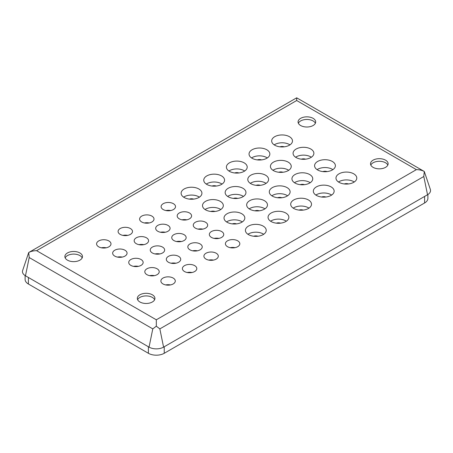 <?xml version="1.0" encoding="UTF-8"?>
<svg xmlns="http://www.w3.org/2000/svg" width="453" height="453" viewBox="0 0 453 453"><rect width="100%" height="100%" fill="white"/><g stroke="black" fill="none" stroke-linecap="round" stroke-linejoin="round"><path stroke-width="0.68" d="M373.096 167.35A8.805 5.085 180 0 1 370.514 163.754A8.805 5.085 180 0 1 375.95 159.06A8.805 5.085 180 0 1 385.548 160.164A8.805 5.085 180 0 1 388.125 163.754A8.805 5.085 180 0 1 382.689 168.454A8.805 5.085 180 0 1 373.096 167.35M387.83 165.062A8.805 5.085 0 0 0 385.548 162.774A8.805 5.085 0 0 0 377.038 161.461A8.805 5.085 0 0 0 370.814 165.062M67.452 260.158A8.805 5.085 180 0 1 64.875 256.562A8.805 5.085 180 0 1 70.311 251.862A8.805 5.085 180 0 1 79.904 252.967A8.805 5.085 180 0 1 82.486 256.562A8.805 5.085 180 0 1 77.05 261.256A8.805 5.085 180 0 1 67.452 260.158M82.186 257.87A8.805 5.085 0 0 0 79.904 255.583A8.805 5.085 0 0 0 71.393 254.269A8.805 5.085 0 0 0 65.17 257.87M300.645 125.521A8.805 5.085 180 0 1 298.068 121.925A8.805 5.085 180 0 1 303.504 117.231A8.805 5.085 180 0 1 313.097 118.335A8.805 5.085 180 0 1 315.679 121.925A8.805 5.085 180 0 1 310.243 126.625A8.805 5.085 180 0 1 300.645 125.521M315.384 123.233A8.805 5.085 0 0 0 313.097 120.945A8.805 5.085 0 0 0 304.586 119.632A8.805 5.085 0 0 0 298.363 123.233M139.903 301.987A8.805 5.085 180 0 1 137.321 298.391A8.805 5.085 180 0 1 142.757 293.691A8.805 5.085 180 0 1 152.355 294.795A8.805 5.085 180 0 1 154.932 298.391A8.805 5.085 180 0 1 149.496 303.085A8.805 5.085 180 0 1 139.903 301.987M154.637 299.699A8.805 5.085 0 0 0 152.355 297.411A8.805 5.085 0 0 0 143.839 296.092A8.805 5.085 0 0 0 137.616 299.699M339.02 182.316A10.408 6.008 180 0 1 335.973 178.069A10.408 6.008 180 0 1 342.4 172.519A10.408 6.008 180 0 1 353.736 173.822A10.408 6.008 180 0 1 356.788 178.069A10.408 6.008 180 0 1 350.362 183.618A10.408 6.008 180 0 1 339.02 182.316M354.263 181.993A10.408 6.008 0 0 0 353.736 181.664A10.408 6.008 0 0 0 338.499 181.993M316.381 195.39A10.408 6.008 180 0 1 313.334 191.138A10.408 6.008 180 0 1 319.756 185.588A10.408 6.008 180 0 1 331.098 186.891A10.408 6.008 180 0 1 334.144 191.138A10.408 6.008 180 0 1 327.723 196.693A10.408 6.008 180 0 1 316.381 195.39M331.624 195.062A10.408 6.008 0 0 0 331.098 194.733A10.408 6.008 0 0 0 315.854 195.062M184.161 197.48A10.408 6.008 180 0 1 181.115 193.233A10.408 6.008 180 0 1 187.536 187.684A10.408 6.008 180 0 1 198.878 188.986A10.408 6.008 180 0 1 201.925 193.233A10.408 6.008 180 0 1 195.503 198.782A10.408 6.008 180 0 1 184.161 197.48M199.405 197.151A10.408 6.008 0 0 0 198.878 196.829A10.408 6.008 0 0 0 183.635 197.151M206.8 184.411A10.408 6.008 180 0 1 203.754 180.158A10.408 6.008 180 0 1 210.181 174.609A10.408 6.008 180 0 1 221.517 175.911A10.408 6.008 180 0 1 224.569 180.158A10.408 6.008 180 0 1 218.142 185.713A10.408 6.008 180 0 1 206.8 184.411M222.044 184.082A10.408 6.008 0 0 0 221.517 183.754A10.408 6.008 0 0 0 206.279 184.082M296.12 157.548A10.408 6.008 180 0 1 293.068 153.301A10.408 6.008 180 0 1 299.495 147.746A10.408 6.008 180 0 1 310.837 149.048A10.408 6.008 180 0 1 313.884 153.301A10.408 6.008 180 0 1 307.457 158.85A10.408 6.008 180 0 1 296.12 157.548M311.358 157.219A10.408 6.008 0 0 0 310.837 156.891A10.408 6.008 0 0 0 295.594 157.219M273.476 170.617A10.408 6.008 180 0 1 270.43 166.37A10.408 6.008 180 0 1 276.857 160.821A10.408 6.008 180 0 1 288.193 162.123A10.408 6.008 180 0 1 291.245 166.37A10.408 6.008 180 0 1 284.818 171.919A10.408 6.008 180 0 1 273.476 170.617M288.72 170.294A10.408 6.008 0 0 0 288.193 169.966A10.408 6.008 0 0 0 272.955 170.294M250.837 183.691A10.408 6.008 180 0 1 247.791 179.439A10.408 6.008 180 0 1 254.212 173.89A10.408 6.008 180 0 1 265.554 175.192A10.408 6.008 180 0 1 268.601 179.439A10.408 6.008 180 0 1 262.179 184.994A10.408 6.008 180 0 1 250.837 183.691M266.081 183.363A10.408 6.008 0 0 0 265.554 183.035A10.408 6.008 0 0 0 250.311 183.363M228.199 196.761A10.408 6.008 180 0 1 225.152 192.514A10.408 6.008 180 0 1 231.574 186.964A10.408 6.008 180 0 1 242.916 188.267A10.408 6.008 180 0 1 245.962 192.514A10.408 6.008 180 0 1 239.541 198.063A10.408 6.008 180 0 1 228.199 196.761M243.442 196.432A10.408 6.008 0 0 0 242.916 196.109A10.408 6.008 0 0 0 227.672 196.432M229.445 171.336A10.408 6.008 180 0 1 226.398 167.089A10.408 6.008 180 0 1 232.819 161.54A10.408 6.008 180 0 1 244.161 162.842A10.408 6.008 180 0 1 247.208 167.089A10.408 6.008 180 0 1 240.781 172.638A10.408 6.008 180 0 1 229.445 171.336M244.682 171.008A10.408 6.008 0 0 0 244.161 170.685A10.408 6.008 0 0 0 228.918 171.008M252.083 158.267A10.408 6.008 180 0 1 249.037 154.02A10.408 6.008 180 0 1 255.458 148.465A10.408 6.008 180 0 1 266.8 149.767A10.408 6.008 180 0 1 269.846 154.02A10.408 6.008 180 0 1 263.425 159.569A10.408 6.008 180 0 1 252.083 158.267M267.327 157.938A10.408 6.008 0 0 0 266.8 157.61A10.408 6.008 0 0 0 251.557 157.938M274.722 145.192A10.408 6.008 180 0 1 271.675 140.945A10.408 6.008 180 0 1 278.102 135.396A10.408 6.008 180 0 1 289.439 136.698A10.408 6.008 180 0 1 292.485 140.945A10.408 6.008 180 0 1 286.064 146.495A10.408 6.008 180 0 1 274.722 145.192M289.965 144.869A10.408 6.008 0 0 0 289.439 144.541A10.408 6.008 0 0 0 274.201 144.869M205.56 209.83A10.408 6.008 180 0 1 202.508 205.583A10.408 6.008 180 0 1 208.935 200.033A10.408 6.008 180 0 1 220.271 201.336A10.408 6.008 180 0 1 223.323 205.583A10.408 6.008 180 0 1 216.896 211.132A10.408 6.008 180 0 1 205.56 209.83M220.798 209.507A10.408 6.008 0 0 0 220.271 209.178A10.408 6.008 0 0 0 205.033 209.507M317.627 169.966A10.408 6.008 180 0 1 314.58 165.719A10.408 6.008 180 0 1 321.001 160.164A10.408 6.008 180 0 1 332.343 161.466A10.408 6.008 180 0 1 335.39 165.719A10.408 6.008 180 0 1 328.969 171.268A10.408 6.008 180 0 1 317.627 169.966M332.87 169.637A10.408 6.008 0 0 0 332.343 169.309A10.408 6.008 0 0 0 317.1 169.637M248.459 234.603A10.408 6.008 180 0 1 245.413 230.356A10.408 6.008 180 0 1 251.84 224.801A10.408 6.008 180 0 1 263.176 226.104A10.408 6.008 180 0 1 266.222 230.356A10.408 6.008 180 0 1 259.801 235.905A10.408 6.008 180 0 1 248.459 234.603M263.703 234.275A10.408 6.008 0 0 0 263.176 233.946A10.408 6.008 0 0 0 247.938 234.275M271.104 221.528A10.408 6.008 180 0 1 268.051 217.281A10.408 6.008 180 0 1 274.478 211.732A10.408 6.008 180 0 1 285.82 213.035A10.408 6.008 180 0 1 288.867 217.281A10.408 6.008 180 0 1 282.44 222.831A10.408 6.008 180 0 1 271.104 221.528M286.341 221.206A10.408 6.008 0 0 0 285.82 220.877A10.408 6.008 0 0 0 270.577 221.206M293.742 208.459A10.408 6.008 180 0 1 290.696 204.212A10.408 6.008 180 0 1 297.117 198.663A10.408 6.008 180 0 1 308.459 199.966A10.408 6.008 180 0 1 311.505 204.212A10.408 6.008 180 0 1 305.084 209.762A10.408 6.008 180 0 1 293.742 208.459M308.986 208.131A10.408 6.008 0 0 0 308.459 207.808A10.408 6.008 0 0 0 293.216 208.131M294.988 183.035A10.408 6.008 180 0 1 291.942 178.788A10.408 6.008 180 0 1 298.363 173.239A10.408 6.008 180 0 1 309.705 174.541A10.408 6.008 180 0 1 312.751 178.788A10.408 6.008 180 0 1 306.33 184.337A10.408 6.008 180 0 1 294.988 183.035M310.226 182.706A10.408 6.008 0 0 0 309.705 182.383A10.408 6.008 0 0 0 294.461 182.706M272.349 196.109A10.408 6.008 180 0 1 269.297 191.857A10.408 6.008 180 0 1 275.724 186.308A10.408 6.008 180 0 1 287.06 187.61A10.408 6.008 180 0 1 290.113 191.857A10.408 6.008 180 0 1 283.686 197.412A10.408 6.008 180 0 1 272.349 196.109M287.587 195.781A10.408 6.008 0 0 0 287.06 195.453A10.408 6.008 0 0 0 271.823 195.781M249.705 209.178A10.408 6.008 180 0 1 246.659 204.932A10.408 6.008 180 0 1 253.08 199.382A10.408 6.008 180 0 1 264.422 200.685A10.408 6.008 180 0 1 267.468 204.932A10.408 6.008 180 0 1 261.047 210.481A10.408 6.008 180 0 1 249.705 209.178M264.948 208.85A10.408 6.008 0 0 0 264.422 208.527A10.408 6.008 0 0 0 249.178 208.85M227.066 222.247A10.408 6.008 180 0 1 224.02 218.001A10.408 6.008 180 0 1 230.441 212.451A10.408 6.008 180 0 1 241.783 213.754A10.408 6.008 180 0 1 244.83 218.001A10.408 6.008 180 0 1 238.408 223.55A10.408 6.008 180 0 1 227.066 222.247M242.31 221.925A10.408 6.008 0 0 0 241.783 221.596A10.408 6.008 0 0 0 226.54 221.925M227.519 246.692A7.203 4.162 180 0 1 225.407 243.754A7.203 4.162 180 0 1 229.858 239.909A7.203 4.162 180 0 1 237.706 240.809A7.203 4.162 180 0 1 239.818 243.754A7.203 4.162 180 0 1 235.367 247.593A7.203 4.162 180 0 1 227.519 246.692M235.016 247.672A7.203 4.162 0 0 0 230.215 247.672M206.013 259.11A7.203 4.162 180 0 1 203.901 256.171A7.203 4.162 180 0 1 208.346 252.327A7.203 4.162 180 0 1 216.2 253.227A7.203 4.162 180 0 1 218.306 256.171A7.203 4.162 180 0 1 213.861 260.011A7.203 4.162 180 0 1 206.013 259.11M213.505 260.09A7.203 4.162 0 0 0 208.703 260.09M98.697 246.823A7.203 4.162 180 0 1 96.585 243.884A7.203 4.162 180 0 1 101.03 240.039A7.203 4.162 180 0 1 108.884 240.939A7.203 4.162 180 0 1 110.996 243.884A7.203 4.162 180 0 1 106.546 247.723A7.203 4.162 180 0 1 98.697 246.823M106.189 247.802A7.203 4.162 0 0 0 101.387 247.802M120.204 234.405A7.203 4.162 180 0 1 118.091 231.466A7.203 4.162 180 0 1 122.542 227.621A7.203 4.162 180 0 1 130.39 228.522A7.203 4.162 180 0 1 132.502 231.466A7.203 4.162 180 0 1 128.057 235.305A7.203 4.162 180 0 1 120.204 234.405M127.701 235.384A7.203 4.162 0 0 0 122.899 235.384M173.861 240.549A7.203 4.162 180 0 1 171.749 237.61A7.203 4.162 180 0 1 176.2 233.765A7.203 4.162 180 0 1 184.048 234.665A7.203 4.162 180 0 1 186.16 237.61A7.203 4.162 180 0 1 181.71 241.449A7.203 4.162 180 0 1 173.861 240.549M181.359 241.528A7.203 4.162 0 0 0 176.557 241.528M195.368 228.131A7.203 4.162 180 0 1 193.261 225.192A7.203 4.162 180 0 1 197.706 221.347A7.203 4.162 180 0 1 205.56 222.247A7.203 4.162 180 0 1 207.667 225.192A7.203 4.162 180 0 1 203.221 229.031A7.203 4.162 180 0 1 195.368 228.131M202.865 229.11A7.203 4.162 0 0 0 198.063 229.11M146.919 274.665A7.203 4.162 180 0 1 144.807 271.726A7.203 4.162 180 0 1 149.258 267.882A7.203 4.162 180 0 1 157.106 268.782A7.203 4.162 180 0 1 159.218 271.726A7.203 4.162 180 0 1 154.773 275.566A7.203 4.162 180 0 1 146.919 274.665M154.416 275.645A7.203 4.162 0 0 0 149.615 275.645M168.425 262.247A7.203 4.162 180 0 1 166.319 259.309A7.203 4.162 180 0 1 170.764 255.464A7.203 4.162 180 0 1 178.618 256.364A7.203 4.162 180 0 1 180.724 259.309A7.203 4.162 180 0 1 176.279 263.148A7.203 4.162 180 0 1 168.425 262.247M175.923 263.227A7.203 4.162 0 0 0 171.121 263.227M189.937 249.829A7.203 4.162 180 0 1 187.825 246.891A7.203 4.162 180 0 1 192.276 243.046A7.203 4.162 180 0 1 200.124 243.946A7.203 4.162 180 0 1 202.236 246.891A7.203 4.162 180 0 1 197.785 250.73A7.203 4.162 180 0 1 189.937 249.829M197.429 250.809A7.203 4.162 0 0 0 192.627 250.809M211.443 237.412A7.203 4.162 180 0 1 209.337 234.473A7.203 4.162 180 0 1 213.782 230.628A7.203 4.162 180 0 1 221.63 231.528A7.203 4.162 180 0 1 223.742 234.473A7.203 4.162 180 0 1 219.297 238.312A7.203 4.162 180 0 1 211.443 237.412M218.941 238.391A7.203 4.162 0 0 0 214.139 238.391M162.995 283.946A7.203 4.162 180 0 1 160.883 281.007A7.203 4.162 180 0 1 165.334 277.162A7.203 4.162 180 0 1 173.182 278.063A7.203 4.162 180 0 1 175.294 281.007A7.203 4.162 180 0 1 170.843 284.846A7.203 4.162 180 0 1 162.995 283.946M170.487 284.926A7.203 4.162 0 0 0 165.685 284.926M184.501 271.528A7.203 4.162 180 0 1 182.395 268.589A7.203 4.162 180 0 1 186.84 264.745A7.203 4.162 180 0 1 194.688 265.645A7.203 4.162 180 0 1 196.8 268.589A7.203 4.162 180 0 1 192.355 272.429A7.203 4.162 180 0 1 184.501 271.528M191.998 272.508A7.203 4.162 0 0 0 187.197 272.508M141.71 221.987A7.203 4.162 180 0 1 139.603 219.048A7.203 4.162 180 0 1 144.048 215.203A7.203 4.162 180 0 1 151.902 216.104A7.203 4.162 180 0 1 154.009 219.048A7.203 4.162 180 0 1 149.564 222.887A7.203 4.162 180 0 1 141.71 221.987M149.207 222.967A7.203 4.162 0 0 0 144.405 222.967M163.222 209.569A7.203 4.162 180 0 1 161.109 206.63A7.203 4.162 180 0 1 165.56 202.785A7.203 4.162 180 0 1 173.408 203.686A7.203 4.162 180 0 1 175.521 206.63A7.203 4.162 180 0 1 171.07 210.469A7.203 4.162 180 0 1 163.222 209.569M170.713 210.549A7.203 4.162 0 0 0 165.911 210.549M114.768 256.104A7.203 4.162 180 0 1 112.661 253.165A7.203 4.162 180 0 1 117.106 249.32A7.203 4.162 180 0 1 124.96 250.22A7.203 4.162 180 0 1 127.067 253.165A7.203 4.162 180 0 1 122.621 257.004A7.203 4.162 180 0 1 114.768 256.104M122.265 257.083A7.203 4.162 0 0 0 117.463 257.083M136.279 243.686A7.203 4.162 180 0 1 134.167 240.747A7.203 4.162 180 0 1 138.618 236.902A7.203 4.162 180 0 1 146.466 237.802A7.203 4.162 180 0 1 148.578 240.747A7.203 4.162 180 0 1 144.128 244.586A7.203 4.162 180 0 1 136.279 243.686M143.771 244.665A7.203 4.162 0 0 0 138.969 244.665M157.786 231.268A7.203 4.162 180 0 1 155.679 228.329A7.203 4.162 180 0 1 160.124 224.484A7.203 4.162 180 0 1 167.972 225.384A7.203 4.162 180 0 1 170.085 228.329A7.203 4.162 180 0 1 165.639 232.168A7.203 4.162 180 0 1 157.786 231.268M165.283 232.247A7.203 4.162 0 0 0 160.481 232.247M179.297 218.85A7.203 4.162 180 0 1 177.185 215.911A7.203 4.162 180 0 1 181.63 212.066A7.203 4.162 180 0 1 189.484 212.967A7.203 4.162 180 0 1 191.591 215.911A7.203 4.162 180 0 1 187.146 219.75A7.203 4.162 180 0 1 179.297 218.85M186.789 219.83A7.203 4.162 0 0 0 181.987 219.83M130.843 265.384A7.203 4.162 180 0 1 128.737 262.446A7.203 4.162 180 0 1 133.182 258.601A7.203 4.162 180 0 1 141.03 259.501A7.203 4.162 180 0 1 143.142 262.446A7.203 4.162 180 0 1 138.697 266.285A7.203 4.162 180 0 1 130.843 265.384M138.341 266.364A7.203 4.162 0 0 0 133.539 266.364M152.355 252.967A7.203 4.162 180 0 1 150.243 250.028A7.203 4.162 180 0 1 154.688 246.183A7.203 4.162 180 0 1 162.542 247.083A7.203 4.162 180 0 1 164.649 250.028A7.203 4.162 180 0 1 160.203 253.867A7.203 4.162 180 0 1 152.355 252.967M159.847 253.946A7.203 4.162 0 0 0 155.045 253.946M344.263 183.952A4.003 2.31 180 0 1 348.499 183.952M321.624 197.021A4.003 2.31 180 0 1 325.86 197.021M189.405 199.116A4.003 2.31 180 0 1 193.641 199.116M212.044 186.041A4.003 2.31 180 0 1 216.279 186.041M301.358 159.179A4.003 2.31 180 0 1 305.594 159.179M278.72 172.253A4.003 2.31 180 0 1 282.955 172.253M256.081 185.322A4.003 2.31 180 0 1 260.316 185.322M233.437 198.397A4.003 2.31 180 0 1 237.672 198.397M234.682 172.972A4.003 2.31 180 0 1 238.918 172.972M257.327 159.898A4.003 2.31 180 0 1 261.557 159.898M279.965 146.829A4.003 2.31 180 0 1 284.201 146.829M210.798 211.466A4.003 2.31 180 0 1 215.033 211.466M322.87 171.596A4.003 2.31 180 0 1 327.1 171.596M253.703 236.234A4.003 2.31 180 0 1 257.938 236.234M276.341 223.165A4.003 2.31 180 0 1 280.577 223.165M298.98 210.096A4.003 2.31 180 0 1 303.216 210.096M300.226 184.671A4.003 2.31 180 0 1 304.461 184.671M277.587 197.74A4.003 2.31 180 0 1 281.823 197.74M254.948 210.815A4.003 2.31 180 0 1 259.184 210.815M232.304 223.884A4.003 2.31 180 0 1 236.54 223.884M156.313 326.188L159.847 328.889L423.793 176.5L424.28 171.483C422.066 170.277 419.438 169.665 416.398 169.637L296.687 100.521L296.687 97.814L28.72 252.525L29.207 257.542L152.786 328.889L156.313 326.188L156.313 319.795L416.398 169.637M296.687 100.521L36.602 250.679C33.562 250.707 30.934 251.319 28.72 252.525M29.207 257.542L25.47 275.786A10.272 5.929 0 0 1 22.65 270.469L28.703 252.536M296.687 97.814L424.297 171.494L430.35 189.428A10.272 5.929 0 0 1 427.53 194.745L423.793 176.5M25.47 275.786L149.054 347.134A10.272 5.929 0 0 0 163.578 347.134L427.53 194.745M25.113 275.571L25.113 279.439A11.206 6.472 0 0 0 28.397 284.014L148.391 353.289A11.206 6.472 0 0 0 164.241 353.289L424.603 202.972A11.206 6.472 0 0 0 427.887 198.397L427.887 194.53M36.602 250.679L156.313 319.795M159.847 328.889L163.578 347.134M152.786 328.889L149.054 347.134M424.603 196.432L424.603 202.972M28.397 284.014L28.397 277.474M148.391 353.289L148.391 346.755M164.241 353.289L164.241 346.755"/></g></svg>
